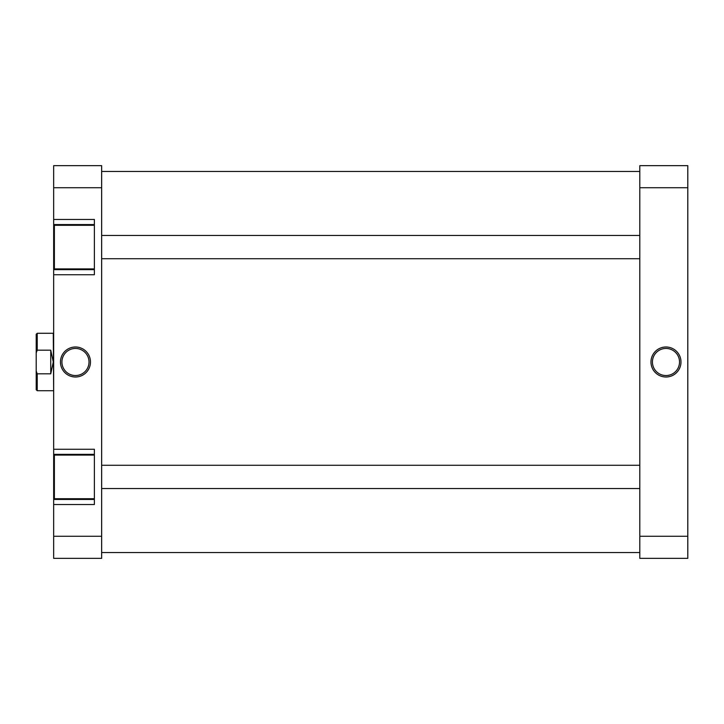 <?xml version="1.0" encoding="UTF-8"?>
<svg xmlns="http://www.w3.org/2000/svg" width="724" height="724" viewBox="0 0 724 724"><rect width="100%" height="100%" fill="white"/><g stroke="black" fill="none" stroke-linecap="round" stroke-linejoin="round"><path stroke-width="1.09" d="M665.98 377.005A15.005 15.005 0 0 1 650.976 362A15.005 15.005 0 0 1 665.98 346.995A15.005 15.005 0 0 1 680.985 362A15.005 15.005 0 0 1 665.98 377.005M665.98 348.452A13.548 13.548 0 0 0 652.433 362A13.548 13.548 0 0 0 665.98 375.548A13.548 13.548 0 0 0 679.528 362A13.548 13.548 0 0 0 665.98 348.452M687.8 187.733L687.8 558.349L639.799 558.349L639.799 187.733L687.8 187.733L687.8 165.651L639.799 165.651L639.799 187.733M687.8 536.267L639.799 536.267M94.382 498.718L54.381 498.718L54.381 455.088L94.382 455.088M94.382 268.912L54.381 268.912L54.381 225.282L94.382 225.282M75.468 346.995A15.005 15.005 0 0 1 90.473 362A15.005 15.005 0 0 1 75.468 377.005A15.005 15.005 0 0 1 60.463 362A15.005 15.005 0 0 1 75.468 346.995M75.468 375.548A13.548 13.548 0 0 0 89.016 362A13.548 13.548 0 0 0 75.468 348.452A13.548 13.548 0 0 0 61.92 362A13.548 13.548 0 0 0 75.468 375.548M94.382 224.549L53.657 224.549L53.657 187.733L101.65 187.733L101.65 558.349L53.657 558.349L53.657 504.538L94.382 504.538L94.382 449.269L53.657 449.269L53.657 499.451L94.382 499.451M53.657 449.269L53.657 274.731L94.382 274.731L94.382 219.463L53.657 219.463M101.65 187.733L101.65 165.651L53.657 165.651L53.657 187.733M53.657 504.538L53.657 499.451M53.657 274.731L53.657 269.645L94.382 269.645M53.657 224.549L53.657 269.645M101.65 536.267L53.657 536.267M94.382 454.355L53.657 454.355M36.2 389.711L36.2 371.068L37.223 373.819L37.223 390.725L36.2 389.711M53.657 391.087L53.286 333.275L37.223 333.275L37.223 350.181L50.743 350.181L53.286 362L50.743 373.819L37.223 373.819M37.223 350.181L36.2 352.932L36.2 371.068M36.2 352.932L36.2 334.289L37.223 333.275M50.743 350.181L50.743 373.819M639.799 488.537L101.65 488.537M639.799 465.27L101.65 465.27M101.65 552.539L639.799 552.539M101.65 171.461L639.799 171.461M53.286 390.725L37.223 390.725M639.799 235.463L101.65 235.463M639.799 258.73L101.65 258.73"/></g></svg>
